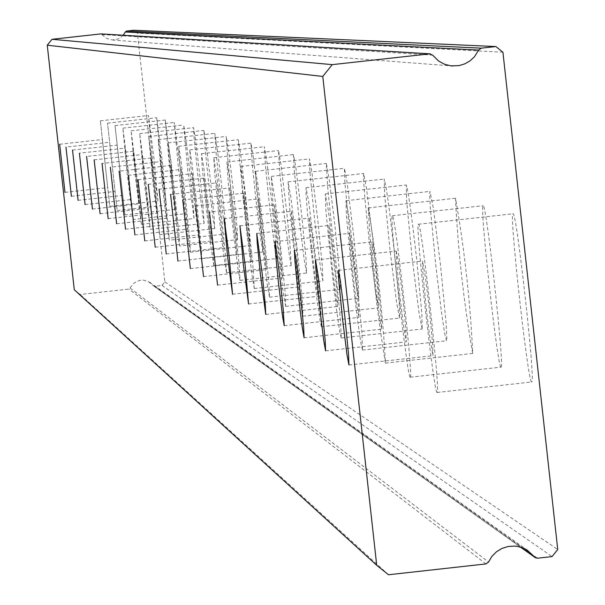 <?xml version="1.0" encoding="UTF-8"?>
<svg xmlns="http://www.w3.org/2000/svg" width="605" height="605" viewBox="0 0 605 605"><rect width="100%" height="100%" fill="white"/><g stroke="black" fill="none" stroke-linecap="round" stroke-linejoin="round"><path stroke-width="0.45" stroke-dasharray="3.02 2.27" d="M102.419 139.528L107.735 187.633L102.419 139.528M422.547 261.05L422.782 271.698L426.298 308.391L429.845 337.59L432.983 355.679L432.757 344.926L429.217 308.119L425.67 278.928L422.547 261.05M396.267 251.075L396.525 261.254L399.92 296.48L404.321 331.706L406.333 341.885L405.448 324.409L402.62 296.284L398.219 261.103L396.267 251.075M372.03 241.871L372.302 251.627L375.592 285.499L379.804 319.38L381.702 329.158L381.384 319.327L378.087 285.363L374.828 258.388L372.03 241.871M349.599 233.356L349.894 242.726L353.07 275.343L356.194 301.328L358.871 317.391L358.576 307.953L355.385 275.252L352.261 249.26L349.599 233.356M328.787 225.453L329.09 234.468L332.168 265.913L336.055 297.395L337.756 306.463L336.879 290.975L334.331 265.86L331.321 240.79L328.787 225.453L256.785 233.424M309.42 218.102L310.259 232.963L312.724 257.148L316.46 287.549L318.079 296.299L317.731 287.564L314.736 257.125L311.84 232.91L309.42 218.102M291.353 211.243L291.678 219.623L294.575 248.973L298.174 278.361L299.717 286.815L296.458 248.973L291.353 211.243L224.19 218.677M274.458 204.83L277.612 241.327L282.55 277.945L279.374 241.342L274.458 204.83L209.474 212.022M258.63 198.826L261.708 234.165L266.465 269.633L263.364 234.196L258.63 198.826M243.77 193.184L246.772 227.442L251.362 261.836L248.33 227.48L243.77 193.184M229.787 187.875L237.152 254.493L229.787 187.875L170.572 194.424M216.605 182.876L223.767 247.574L216.605 182.876L159.1 189.236M204.165 178.15L211.122 241.047L204.165 178.15L148.263 184.336M192.398 173.688L199.166 234.869L192.398 173.688L138.016 179.7M181.258 169.453L187.845 229.023L181.258 169.453M170.693 165.445L177.106 223.472L170.693 165.445L119.109 171.147M160.658 161.633L166.912 218.201L160.658 161.633L110.367 167.199M151.114 158.011L157.217 213.194L151.114 158.011L102.064 163.433M142.024 154.562L147.983 208.423L142.024 154.562L94.146 159.856M133.365 151.273L139.18 203.877L133.365 151.273L86.606 156.445M125.099 148.134L130.778 199.537L125.099 148.134L79.406 153.186M117.196 145.139L122.754 195.392L117.196 145.139L72.532 150.078M109.649 142.273L115.086 191.43L109.649 142.273L65.953 147.106M123.246 35.241L120.561 37.676L117.998 39.045L112.288 39.983L106.654 38.395L101.012 33.895M157.897 201.019L152.377 158.155L148.444 115.502L153.957 158.245L157.905 201.019L109.807 206.343L100.347 120.818L109.8 206.335M531.629 381.989C528.036 384.046 508.941 211.576 513.01 213.777L513.093 213.769C516.549 210.51 535.765 383.653 531.757 381.982L531.629 381.989M437.044 392.479C433.951 394.475 414.856 221.99 418.418 224.251L418.494 224.243C421.451 221.037 440.659 394.195 437.158 392.471L437.044 392.479M500.955 367.137C497.658 369.179 479.311 203.431 483.085 205.708L483.161 205.708C486.329 202.546 504.789 368.974 501.061 367.129L500.955 367.137M410.182 377.202C407.346 379.191 389 213.429 392.312 215.758L392.373 215.751C395.088 212.65 413.54 379.093 410.281 377.195L410.182 377.202M472.656 353.433C463.657 301.562 457.932 249.842 455.489 198.266L455.55 198.266C464.481 249.441 470.214 301.161 472.755 353.433L472.656 353.433M385.4 363.106C376.832 311.182 371.107 259.454 368.233 207.923L368.286 207.923C376.786 259.152 382.526 310.879 385.483 363.106L385.4 363.106M446.475 340.759L444.584 332.947L441.461 312.135L435.842 265.943L430.321 208.014L429.648 193.441L430.004 191.377L433.286 207.78L440.591 265.708L446.157 323.917L446.845 338.618L446.475 340.759M362.478 350.061L360.724 342.241L357.706 321.414L352.155 275.207L346.514 217.293L345.947 200.679L349.085 217.097L356.277 275.048L361.956 333.242L362.478 350.061M422.177 328.991L419.015 312.808L412.005 256.853L406.651 200.996L406.295 184.986L408.05 192.254L411.014 212.128L416.421 256.694L421.821 312.808L422.177 328.991M341.197 337.961L339.541 330.428L336.66 310.35L331.321 265.784L325.853 209.935L325.309 193.948L328.25 209.784L335.155 265.693L340.653 321.799L341.197 337.961M399.565 318.041L396.562 302.432L389.824 248.398L384.621 194.47L384.236 179.042L385.892 186.053L388.735 205.254L393.946 248.292L399.171 302.462L399.565 318.041M321.399 326.7L319.826 319.44L317.073 300.057L311.93 257.019L307.559 214.064L306.047 194.802L306.032 187.694L308.86 202.977L315.507 256.974L320.839 311.136L321.399 326.7M378.473 307.832L375.614 292.76L369.126 240.518L364.944 198.984L363.552 180.358L363.62 173.499L366.479 188.253L372.975 240.45L378.057 292.805L378.473 307.832M302.931 316.196L300.231 301.108L293.833 248.852L289.598 207.318L288.078 181.855L290.778 196.633L297.176 248.844L302.356 301.192L302.931 316.196M358.75 298.28L357.23 291.527L354.606 273.407L349.766 233.144L344.858 182.695L344.411 168.311L347.111 182.597L353.373 233.114L358.311 283.775L358.75 298.28M285.666 306.372L283.087 291.784L276.916 241.206L272.802 201.019L271.297 176.403L275.252 200.943L280.047 241.236L285.068 291.89L285.666 306.372M340.275 289.334L336.297 265.247L331.623 226.24L327.683 187.3L326.36 163.456L328.961 177.288L335.011 226.24L339.813 275.305L340.275 289.334M269.482 297.168L267.017 283.049L261.058 234.052L256.195 185.183L255.567 171.291L258.032 185.13L263.999 234.097L268.877 283.163L269.482 297.168M322.919 280.932L320.423 267.266L314.585 219.759L309.934 172.372L309.427 158.896L311.923 172.304L317.769 219.781L322.442 267.357L322.919 280.932M254.289 288.532L251.93 274.851L246.159 227.336L242.28 189.569L240.798 166.488L244.443 189.539L248.927 227.397L252.829 265.308L254.289 288.532M306.599 273.021L304.202 259.772L298.552 213.663L294.022 167.668L293.508 154.6L295.898 167.615L301.555 213.701L306.1 259.87L306.599 273.021M239.996 280.395L237.727 267.13L232.146 221.014L228.372 184.359L226.905 161.966L229.166 174.996L234.755 221.09L239.376 267.259L239.996 280.395M291.209 265.572L288.91 252.709L283.435 207.916L279.805 172.312L278.497 150.554L280.788 163.191L286.271 207.969L289.924 243.709L291.209 265.572M226.527 272.734L223.147 250.735L218.934 215.055L214.45 170.376L213.815 157.708L217.187 179.443L221.4 215.146L225.907 259.991L226.527 272.734M276.682 258.539L274.473 246.046L269.165 202.493L265.625 167.872L264.325 146.735L266.533 159.024L271.849 202.554L276.167 246.152L276.682 258.539M213.807 265.504L210.548 244.125L206.464 209.436L202.093 165.997L201.45 153.693L203.545 165.989L208.793 209.534L213.179 253.124L213.807 265.504M262.948 251.892L260.823 239.739L255.673 197.366L252.217 163.683L250.931 143.128L253.049 155.077L258.206 197.434L262.426 239.852L262.948 251.892M201.783 258.66L199.756 246.5L194.666 204.119L190.401 161.853L189.758 149.889L191.777 161.853L196.875 204.225L201.155 246.636L201.783 258.66M249.941 245.592L247.891 233.764L242.885 192.511L239.52 159.712L238.241 139.702L240.283 151.341L245.29 192.587L249.411 233.878L249.941 245.592M190.393 252.179L188.442 240.344L183.496 199.083L179.33 157.928L178.687 146.289L180.63 157.935L185.584 199.196L189.766 240.48L190.393 252.179M237.606 239.618L235.625 228.1L230.762 187.905L227.472 155.946L226.217 136.465L229.257 155.946L233.046 187.989L237.069 228.221L237.629 239.618L179.609 246.038L177.704 234.513L172.894 194.303L168.825 154.214L168.19 142.878L171.124 162.374L174.883 194.424L178.959 234.649L179.609 246.038M225.884 233.938L222.927 214.752L219.244 183.534L216.03 152.369L214.783 133.38L217.724 152.377L221.415 183.618L225.347 222.837L225.907 233.946L169.347 240.2L167.509 228.977L162.828 189.773L158.215 139.634L161.059 158.639L164.711 189.887L169.347 240.2M214.745 228.546L212.899 217.611L208.286 179.375L205.148 148.966L203.9 130.453L205.745 141.23L210.359 179.458L214.2 217.724L214.745 228.546M159.576 234.649L153.254 185.463L148.732 136.548L155.046 185.576L159.576 234.649M204.135 223.411L202.35 212.741L197.858 175.412L194.107 138.174L193.562 127.663L195.332 138.182L199.832 175.503L202.909 205.276L204.15 223.411L150.305 229.371L144.134 181.356L139.702 133.614L145.85 181.477L150.29 229.371M194.023 218.511L187.913 171.638L183.686 125.001L186.378 142.667L189.796 171.729L193.479 208.211L194.023 218.511M141.434 224.334L135.444 177.439L131.096 130.816L137.078 177.56L141.434 224.334M184.374 213.837L178.422 168.039L174.285 122.467L180.222 168.129L184.389 213.837L132.994 219.524L127.148 173.711L122.883 128.147L128.706 173.824L132.979 219.524M175.155 209.375L169.355 164.598L165.286 120.04L171.071 164.689L175.163 209.375L124.917 214.934L115.033 125.598L124.917 214.934M166.337 205.103L160.68 161.301L156.687 117.725L162.329 161.399L166.345 205.103L117.204 210.54L107.531 123.155L117.204 210.54M74.286 289.765L80.185 294.491L128.956 289.092L134.219 283.011L137.01 281.317L140.126 280.349L143.385 280.168L148.119 281.378L153.708 285.999L154.736 286.233L162.042 285.424L164.878 281.885L137.403 33.086L133.864 30.25M388.508 574.75L80.185 294.491M502.929 52.227L137.403 33.086M164.878 281.885L557.742 549.506M162.042 285.424L552.07 556.585M130.249 288.139L488.545 562.03M520.905 547.222L153.269 285.59M485.966 563.928L128.956 289.092M432.658 55.153L102.237 34.553M154.736 286.233L537.467 558.203M59.661 144.255L102.411 139.528M338.445 270.359L422.502 261.05M315.56 260.006L396.23 251.075M294.446 250.455L371.999 241.871M274.912 241.622L349.569 233.356M239.92 225.794L309.397 218.102M195.695 205.791L258.615 198.826M182.74 199.937L243.754 193.184M128.313 175.314L181.25 169.453M100.347 120.818L148.444 115.502M418.418 224.251L513.01 213.777M392.312 215.758L483.085 205.708M368.233 207.923L455.489 198.266M345.947 200.679L429.951 191.384M325.271 193.955L406.25 184.994M306.032 187.694L384.19 179.05M288.078 181.855L363.62 173.499M271.297 176.403L344.381 168.319M255.567 171.291L326.36 163.456M240.798 166.488L309.427 158.896M226.905 161.966L293.508 154.6M213.815 157.708L278.497 150.554M201.45 153.693L264.325 146.735M189.758 149.889L250.931 143.128M178.687 146.289L238.241 139.702M168.19 142.878L226.202 136.465M158.215 139.634L214.775 133.38M148.732 136.548L203.9 130.453M139.702 133.614L193.555 127.663M131.096 130.816L183.686 125.001M122.883 128.147L174.27 122.467M115.033 125.598L165.278 120.04M107.531 123.155L156.68 117.725M64.985 192.36L107.735 187.633M348.941 364.996L433.044 355.672M325.626 350.824L406.333 341.885M304.126 337.756L381.702 329.158M284.229 325.664L358.909 317.383M265.761 314.434L337.756 306.463M248.579 303.99L318.079 296.299M232.554 294.249L299.717 286.815M217.573 285.137L282.55 277.945M203.53 276.606L266.465 269.633M190.348 268.59L251.362 261.836M177.946 261.05L237.152 254.493M166.262 253.941L223.767 247.574M155.22 247.233L211.122 241.047M144.784 240.888L199.166 234.869M134.907 234.876L187.845 229.023M125.53 229.182L177.106 223.472M116.629 223.767L166.912 218.201M108.166 218.624L157.217 213.194M100.105 213.724L147.983 208.423M92.429 209.05L139.18 203.877M85.093 204.596L130.778 199.537M78.09 200.331L122.754 195.392M71.39 196.262L115.086 191.43M149.556 282.157L527.121 550.058M112.288 39.983L451.58 65.93M437.158 392.471L531.757 381.982M410.281 377.195L501.061 367.129M385.483 363.106L472.755 353.433M362.546 350.061L446.558 340.751M341.265 337.961L422.245 328.991M321.459 326.7L399.625 318.041M302.984 316.196L378.526 307.832M285.711 306.372L358.803 298.28M269.527 297.168L340.32 289.334M254.327 288.532L322.957 280.932M240.034 280.402L306.629 273.021M226.557 272.734L291.239 265.572M213.837 265.504L276.712 258.539M201.805 258.66L262.978 251.892M190.416 252.187L249.963 245.592M159.591 234.657L214.76 228.546M141.449 224.334L194.039 218.511M153.708 285.999L520.451 547.086"/><path stroke-width="0.91" d="M59.661 144.255L64.985 192.36L59.661 144.255M338.452 270.359L338.808 281L342.4 317.685L346.93 354.371L348.941 364.996L348.533 354.258L344.926 317.459L340.388 280.826L338.407 270.367M315.56 260.006L315.931 270.178L319.402 305.396L323.736 340.638L325.581 350.832L325.21 340.57L321.731 305.245L318.374 277.196L315.56 260.006M294.454 250.462L294.832 260.21L298.182 294.068L302.334 327.963L304.088 337.756L303.702 327.933L300.337 293.977L296.185 260.112L294.423 250.462M274.92 241.622L275.313 250.984L278.55 283.594L282.535 316.241L284.229 325.664L283.223 309.579L280.554 283.541L276.568 250.924L274.92 241.622M256.792 233.424L257.193 242.431L260.324 273.868L265.731 314.434L265.33 305.374L262.192 273.853L256.785 233.424M239.928 225.794L243.369 264.831L248.557 303.99L245.108 264.831L239.92 225.794M224.19 218.677L227.548 256.391L232.554 294.249L229.174 256.422L224.19 218.677M209.481 212.022L217.55 285.137L209.474 212.022M195.695 205.791L203.53 276.606L195.695 205.791M182.755 199.937L190.348 268.59L182.755 199.937M170.58 194.424L177.93 261.05L170.572 194.424M159.1 189.236L166.246 253.941L159.092 189.236M148.263 184.336L155.22 247.233L148.263 184.336M138.023 179.7L144.776 240.888L138.016 179.7M128.313 175.314L134.907 234.876L128.313 175.314M119.117 171.147L125.53 229.182L119.117 171.147M110.375 167.199L116.629 223.767L110.375 167.199M102.064 163.433L108.166 218.624L102.064 163.433M94.153 159.856L100.105 213.724L94.146 159.856M86.606 156.445L92.429 209.05L86.606 156.445M79.406 153.194L85.093 204.596L79.406 153.194M72.532 150.078L78.09 200.331L72.532 150.078M65.96 147.106L71.39 196.262L65.96 147.106M376.718 565.304L388.508 574.75L485.966 563.928L488.545 562.03L491.88 556.411L496.471 551.775L502.052 548.387L508.283 546.459L514.794 546.088L518.039 546.504L524.248 548.501L527.121 550.058L535.417 557.742L537.467 558.203L552.07 556.585L557.742 549.506L502.929 52.227L495.858 46.555L481.247 48.166L126.551 31.059L125.258 32.005L478.661 50.071L474.411 56.809L470.017 60.871L464.821 63.85L459.104 65.605L451.058 65.877L444.539 64.251L438.625 61.052L432.658 55.153L429.724 53.86L332.236 64.637L322.783 76.442L376.718 565.304L74.286 289.765L47.258 45.201L322.783 76.442M125.258 32.005L123.246 35.241M430.2 53.845L101.012 33.895L51.992 39.295L47.258 45.201M126.551 31.059L133.864 30.25L495.858 46.555M478.661 50.071L481.247 48.166M51.992 39.295L332.236 64.637M534.533 556.918L520.905 547.222M100.77 33.903L429.724 53.86M451.58 65.93L452.737 66.021M520.451 547.086L535.1 557.515"/></g></svg>
